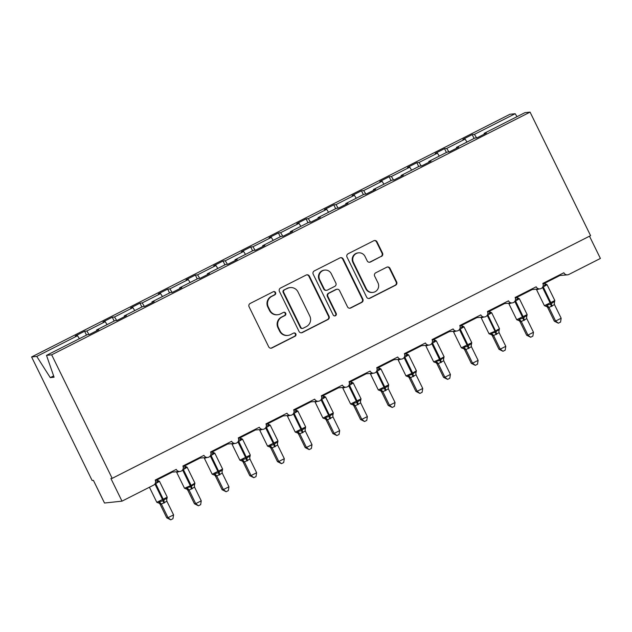 <?xml version="1.0" encoding="UTF-8"?>
<svg xmlns="http://www.w3.org/2000/svg" width="632" height="632" viewBox="0 0 632 632"><rect width="100%" height="100%" fill="white"/><g stroke="black" fill="none" stroke-linecap="round" stroke-linejoin="round"><path stroke-width="0.95" d="M275.552 292.521A1.738 1.698 83.9 0 0 273.269 291.731L250.169 303.455A2.481 2.433 83.9 0 0 249.087 306.781L268.703 346.826A2.481 2.433 83.9 0 0 271.965 347.948L295.065 336.232A1.738 1.698 83.9 0 0 294.117 332.945A1.738 1.698 83.9 0 0 293.54 333.119L290.554 334.636A7.947 7.782 83.9 0 1 280.11 331.042L278.475 327.708A7.947 7.782 83.9 0 1 281.943 317.059L284.929 315.542A1.738 1.698 83.9 0 0 283.981 312.255A1.738 1.698 83.9 0 0 283.405 312.429L280.418 313.946A7.947 7.782 83.9 0 1 269.967 310.352L268.331 307.018A7.947 7.782 83.9 0 1 271.807 296.368L274.794 294.852A1.738 1.698 83.9 0 0 275.552 292.521M277.772 314.728L277.258 314.783A7.947 7.782 83.9 0 1 269.453 310.407L267.818 307.073A7.947 7.782 83.9 0 1 271.286 296.424L274.28 294.907A1.738 1.698 83.9 0 0 273.593 291.613M270.883 348.208A2.481 2.433 83.9 0 0 271.452 348.003L294.552 336.287A1.738 1.698 83.9 0 0 293.864 332.993M287.908 335.418L287.394 335.474A7.947 7.782 83.9 0 1 279.589 331.097L277.954 327.763A7.947 7.782 83.9 0 1 281.43 317.114L284.416 315.597A1.738 1.698 83.9 0 0 283.728 312.303M381.444 256.442A2.481 2.433 83.9 0 0 382.526 253.108L377.028 241.874A2.481 2.433 83.9 0 0 373.757 240.752L348.106 253.764A2.481 2.433 83.9 0 0 347.023 257.098L366.639 297.143A2.481 2.433 83.9 0 0 369.902 298.264L395.561 285.253A2.481 2.433 83.9 0 0 396.643 281.919L389.991 268.347A2.481 2.433 83.9 0 0 386.729 267.225L375.748 272.795A2.481 2.433 83.9 0 0 374.665 276.129L377.968 282.86A6.644 6.502 83.9 0 1 372.856 292.411A6.644 6.502 83.9 0 1 366.331 288.761L353.414 262.391A6.644 6.502 83.9 0 1 358.526 252.84A6.644 6.502 83.9 0 1 365.051 256.489L367.2 260.89A2.481 2.433 83.9 0 0 370.463 262.011L380.93 256.497A2.481 2.433 83.9 0 0 382.012 253.163L376.506 241.93A2.481 2.433 83.9 0 0 374.334 240.547M51.666 354.821L530.066 112.117L524.908 112.67L484.152 133.344L486.356 133.107L477.049 137.831L474.853 138.06L456.47 147.39L458.666 147.153L449.368 151.87L447.164 152.107L428.78 161.436L430.984 161.2L421.678 165.916L419.482 166.153L401.099 175.483L403.295 175.246L393.997 179.962L391.8 180.199L373.417 189.521L375.613 189.292L366.315 194.008L364.111 194.245L345.728 203.567L347.932 203.338L338.626 208.054L336.429 208.291L318.046 217.613L320.242 217.376L310.944 222.101L308.74 222.338L290.357 231.66L292.561 231.423L283.255 236.147L281.058 236.376L262.675 245.706L264.871 245.469L255.573 250.193L253.369 250.422L234.986 259.752L237.19 259.515L227.883 264.231L225.687 264.468L207.304 273.798L209.5 273.561L200.202 278.278L197.998 278.514L179.622 287.844L181.819 287.607L172.512 292.324L170.316 292.561L151.933 301.883L154.137 301.654L144.831 306.37L142.635 306.607L124.251 315.929L126.447 315.7L117.149 320.416L114.945 320.653L96.562 329.975L98.766 329.738L89.46 334.462L87.263 334.699L46.507 355.374L51.666 354.821L112.188 478.353L110.9 478.487L122 501.152L153.56 485.139A3.792 3.713 -96.1 0 0 155.219 480.059L176.257 469.386A3.792 3.713 83.9 0 0 179.986 471.472A3.792 3.713 83.9 0 0 182.901 466.013L203.946 455.34A3.792 3.713 83.9 0 0 207.667 457.426A3.792 3.713 83.9 0 0 210.59 451.967L231.628 441.294A3.792 3.713 83.9 0 0 235.357 443.38A3.792 3.713 83.9 0 0 238.272 437.921L259.317 427.248A3.792 3.713 83.9 0 0 263.038 429.333A3.792 3.713 83.9 0 0 265.961 423.874L286.999 413.202A3.792 3.713 83.9 0 0 290.728 415.287A3.792 3.713 83.9 0 0 293.643 409.828L314.689 399.155A3.792 3.713 83.9 0 0 318.41 401.249A3.792 3.713 83.9 0 0 321.333 395.782L342.37 385.109A3.792 3.713 83.9 0 0 346.099 387.203A3.792 3.713 83.9 0 0 349.014 381.744L370.052 371.063A3.792 3.713 83.9 0 0 373.781 373.157A3.792 3.713 83.9 0 0 376.704 367.698L397.741 357.025A3.792 3.713 83.9 0 0 401.462 359.11A3.792 3.713 83.9 0 0 404.385 353.651L425.423 342.978A3.792 3.713 83.9 0 0 429.152 345.064A3.792 3.713 83.9 0 0 432.067 339.605L453.112 328.932A3.792 3.713 83.9 0 0 456.833 331.018A3.792 3.713 83.9 0 0 459.756 325.559L480.794 314.886A3.792 3.713 83.9 0 0 484.523 316.972A3.792 3.713 83.9 0 0 487.438 311.513L508.483 300.84A3.792 3.713 83.9 0 0 512.204 302.925A3.792 3.713 83.9 0 0 515.127 297.467L536.165 286.794A3.792 3.713 83.9 0 0 539.894 288.887A3.792 3.713 83.9 0 0 542.809 283.42L563.855 272.748A3.792 3.713 83.9 0 0 568.84 274.462L600.4 258.448L589.498 236.202M530.066 112.117L590.58 235.649L112.188 478.353M309.411 276.176A2.481 2.433 83.9 0 0 306.149 275.054L280.497 288.066A2.481 2.433 83.9 0 0 279.415 291.399L299.031 331.445A2.481 2.433 83.9 0 0 302.293 332.566L327.945 319.547A2.481 2.433 83.9 0 0 329.035 316.221L309.411 276.176L308.898 276.231A2.481 2.433 83.9 0 0 306.718 274.849M314.302 270.915L339.953 257.903A2.481 2.433 83.9 0 1 343.216 259.025L362.839 299.07A2.481 2.433 83.9 0 1 361.757 302.404L350.776 307.974A2.481 2.433 83.9 0 1 347.513 306.852L339.558 290.609A2.481 2.433 83.9 0 0 336.287 289.488L329.011 293.177A2.481 2.433 83.9 0 0 327.921 296.511L336.208 313.417A1.738 1.698 83.9 0 1 334.873 315.913A1.738 1.698 83.9 0 1 333.167 314.957L313.219 274.248A2.481 2.433 83.9 0 1 314.302 270.915M484.152 133.344L484.412 134.095M456.47 147.39L456.731 148.141M428.78 161.436L429.041 162.179M401.099 175.483L401.36 176.225M373.417 189.521L373.67 190.272M345.728 203.567L345.988 204.318M318.046 217.613L318.307 218.364M290.357 231.66L290.617 232.41M262.675 245.706L262.936 246.456M234.986 259.752L235.246 260.502M207.304 273.798L207.565 274.549M179.622 287.844L179.875 288.587M151.933 301.883L152.194 302.633M124.251 315.929L124.512 316.679M474.079 138.455L472.207 134.616L462.901 139.34L465.105 139.103L446.721 148.433L448.941 151.917M466.985 142.058L465.105 139.103M446.397 152.502L444.517 148.662L435.219 153.386L437.415 153.149L419.032 162.471L421.26 165.963M439.295 156.104L437.415 153.149M418.716 166.54L416.836 162.708L407.529 167.433L409.733 167.196L391.35 176.518L393.57 180.009M411.614 170.142L409.733 167.196M391.026 180.586L389.146 176.755L379.848 181.471L382.044 181.242L363.661 190.564L365.889 194.056M383.924 184.189L382.044 181.242M363.345 194.632L361.465 190.801L352.158 195.517L354.362 195.288L335.979 204.61L338.199 208.102M356.243 198.235L354.362 195.288M335.655 208.678L333.775 204.847L324.477 209.563L326.673 209.326L308.29 218.656L310.517 222.148M328.553 212.281L326.673 209.326M307.974 222.725L306.093 218.893L296.795 223.61L298.991 223.373L280.608 232.702L282.828 236.186M300.872 226.327L298.991 223.373M280.284 236.771L278.412 232.939L269.106 237.656L271.31 237.419L252.926 246.749L255.146 250.233M273.19 240.373L271.31 237.419M252.603 250.817L250.722 246.978L241.424 251.702L243.62 251.465L225.237 260.795L227.465 264.279M245.5 254.42L243.62 251.465M224.913 264.863L223.041 261.024L213.735 265.748L215.939 265.511L197.555 274.841L199.775 278.325M217.819 268.466L215.939 265.511M197.231 278.902L195.351 275.07L186.053 279.794L188.249 279.557L169.866 288.879L172.094 292.371M190.129 282.504L188.249 279.557M169.55 292.948L167.67 289.116L158.363 293.833L160.567 293.603L142.184 302.925L144.404 306.417M162.448 296.55L160.567 293.603M141.86 306.994L139.98 303.163L130.682 307.879L132.878 307.65L114.495 316.972L116.723 320.464M134.758 310.596L132.878 307.65M114.179 321.04L112.299 317.209L102.992 321.925L105.196 321.688L86.813 331.018L84.617 331.255L75.311 335.971L77.507 335.734L36.759 356.409L31.6 356.962L92.114 480.494L93.402 480.359L104.509 503.025L122 501.152M107.077 324.643L105.196 321.688M96.562 329.975L96.822 330.726M79.395 338.689L77.507 335.734M476.631 137.871L474.403 134.387L472.207 134.616M444.517 148.662L446.721 148.433M416.836 162.708L419.032 162.471M389.146 176.755L391.35 176.518M361.465 190.801L363.661 190.564M333.775 204.847L335.979 204.61M306.093 218.893L308.29 218.656M278.412 232.939L280.608 232.702M250.722 246.978L252.926 246.749M223.041 261.024L225.237 260.795M195.351 275.07L197.555 274.841M167.67 289.116L169.866 288.879M139.98 303.163L142.184 302.925M112.299 317.209L114.495 316.972M517.039 116.659L515.159 113.713L474.403 134.387M515.159 113.713L510 114.258L31.6 356.962M89.033 334.51L86.813 331.018M86.489 335.086L84.617 331.255M46.507 355.374L54.083 377.217L50.276 377.628L36.759 356.409M53.633 375.922L50.276 377.628M179.986 471.472L170.593 472.254M207.667 457.426L198.282 458.208M235.357 443.38L225.964 444.17M263.038 429.333L253.653 430.123M290.728 415.287L281.335 416.077M318.41 401.249L309.024 402.031M346.099 387.203L336.706 387.985M373.781 373.157L364.395 373.939M401.462 359.11L392.077 359.892M429.152 345.064L419.759 345.846M456.833 331.018L447.448 331.8M484.523 316.972L475.13 317.762M512.204 302.925L502.819 303.716M539.894 288.887L530.501 289.669M567.576 274.841L558.19 275.623M301.211 332.827A2.481 2.433 83.9 0 0 301.78 332.622L327.431 319.602A2.481 2.433 83.9 0 0 328.514 316.277L308.898 276.231M284.416 289.97A1.738 1.698 83.9 0 0 283.657 292.3L300.879 327.455A1.738 1.698 83.9 0 0 303.163 328.237L306.315 326.641A7.947 7.782 83.9 0 0 309.783 315.992L298.012 291.96A7.947 7.782 83.9 0 0 287.568 288.374L283.902 290.025A1.738 1.698 83.9 0 0 283.144 292.355L283.657 292.3M302.586 328.411L302.064 328.466A1.738 1.698 83.9 0 1 300.358 327.51L283.144 292.355M290.207 287.584L289.693 287.639A7.947 7.782 83.9 0 0 287.054 288.429L287.568 288.374M283.902 290.025L287.054 288.429M349.693 308.226A2.481 2.433 83.9 0 0 350.262 308.021L361.235 302.452A2.481 2.433 83.9 0 0 362.326 299.126L342.702 259.081A2.481 2.433 83.9 0 0 340.522 257.698M337.117 289.243L336.603 289.298A2.481 2.433 83.9 0 0 335.774 289.543L328.49 293.232A2.481 2.433 83.9 0 0 327.408 296.566L335.695 313.472L336.208 313.417M334.612 315.921A1.738 1.698 83.9 0 0 335.695 313.472M331.294 273.751A6.644 6.502 83.9 0 0 324.777 270.101A6.644 6.502 83.9 0 0 319.666 279.652L324.216 288.942A2.481 2.433 83.9 0 0 327.479 290.064L334.762 286.367A2.481 2.433 83.9 0 0 335.845 283.041L331.294 273.751M324.777 270.101L324.263 270.148A6.644 6.502 83.9 0 0 319.152 279.707L319.666 279.652M326.657 290.309L326.144 290.365A2.481 2.433 83.9 0 1 323.702 288.998L319.152 279.707M369.38 262.264A2.481 2.433 83.9 0 0 369.949 262.067L380.93 256.497M358.526 252.84L358.012 252.887A6.644 6.502 83.9 0 0 352.901 262.446L353.414 262.391M372.856 292.411L372.343 292.466A6.644 6.502 83.9 0 1 365.817 288.808L352.901 262.446M368.819 298.525A2.481 2.433 83.9 0 0 369.388 298.32L395.047 285.308A2.481 2.433 83.9 0 0 396.13 281.975L389.478 268.403A2.481 2.433 83.9 0 0 387.298 267.028M160.101 504.249L166.745 517.821L168.033 517.679L173.571 514.875L166.872 501.2L161.381 504.123L160.117 504.257L159.367 503.285A2.781 2.536 -52.6 0 1 160.117 504.257M173.571 514.875L172.963 518.706L170.751 519.828L168.033 517.679L161.381 504.107M157.96 502.803L158.924 502.701L159.367 501.69L163.151 500.828L154.903 483.993M163.933 503.104A2.781 0.537 63.1 0 1 163.151 500.828L166.508 498.071L166.911 498.593M159.359 503.277L156.807 502.306L167.243 497.179L159.469 481.315L158.103 480.597L158.521 481.758L156.523 481.9M158.521 481.758L156.918 480.344M166.872 501.2L166.508 498.071M161.334 504.004L159.367 501.69M170.751 519.828L166.745 517.821M201.252 500.828L200.652 504.66L198.44 505.782L195.722 503.641L201.252 500.828L194.561 487.154L189.063 490.077L187.799 490.211L187.056 489.239A2.781 2.536 -52.6 0 1 187.799 490.211L194.435 503.775L195.722 503.641L189.071 490.061M185.65 488.757L186.614 488.654L187.048 487.643L190.84 486.782L182.585 469.947M191.622 489.057A2.781 0.537 63.1 0 1 190.84 486.782L194.198 484.025L194.601 484.547M186.006 466.779A2.781 2.536 -52.6 0 1 184.591 466.29L185.784 466.55L186.203 467.712L184.204 467.854M186.203 467.712L184.607 466.305M194.561 487.154L194.198 484.025M189.015 489.958L187.048 487.643M198.44 505.782L194.435 503.775M228.942 486.782L228.334 490.614L226.122 491.736L223.404 489.595L228.942 486.782L222.243 473.107L216.752 476.03L215.488 476.173L214.738 475.193A2.781 2.536 -52.6 0 1 215.488 476.173L222.116 489.729L223.404 489.595L216.752 476.014A2.781 2.654 -168.1 0 0 214.295 474.608L214.738 473.605L218.522 472.736L210.266 455.901M213.332 474.711L214.295 474.608M219.304 475.011A2.781 0.537 63.1 0 1 218.522 472.736L221.879 469.979L222.282 470.5M214.746 475.201L212.178 474.213L222.614 469.094L214.84 453.223L213.474 452.504L213.893 453.665L211.894 453.808M213.893 453.665L212.289 452.259M222.243 473.107L221.879 469.979M216.705 475.92L214.738 473.605M226.122 491.736L222.116 489.729M256.624 472.736L256.023 476.567L253.811 477.689L251.086 475.548L256.624 472.736L249.924 459.061L244.434 461.992L243.17 462.126L242.427 461.147A2.781 2.536 -52.6 0 1 243.17 462.126L249.806 475.683L251.086 475.548L244.442 461.976A2.781 2.654 -168.1 0 0 241.985 460.562L242.419 459.559L246.211 458.69L237.956 441.855M241.013 460.665L241.985 460.562M246.993 460.973A2.781 0.537 63.1 0 1 246.211 458.69L249.569 455.933L249.972 456.454M242.412 461.139L239.86 460.167L250.296 455.048L242.53 439.177L241.163 438.458L241.574 439.619L239.575 439.769M241.574 439.619L239.963 438.205A2.781 2.536 -52.6 0 1 239.963 438.197L239.955 438.197A2.781 2.536 -52.6 0 0 241.377 438.687M249.924 459.061L249.569 455.933M244.387 461.873L242.419 459.559M253.811 477.689L249.806 475.683M270.836 448.064L277.488 461.637L278.775 461.502L284.313 458.69L277.614 445.015L272.123 447.946L270.859 448.08L270.109 447.101A2.781 2.536 -52.6 0 1 270.859 448.08M284.313 458.69L283.705 462.521L281.493 463.643L278.775 461.502L272.123 447.93A2.781 2.654 -168.1 0 0 269.667 446.516L270.109 445.513L273.893 444.652L265.637 427.809M268.703 446.619L269.667 446.516M274.675 446.927A2.781 0.537 63.1 0 1 273.893 444.652L277.25 441.887L277.653 442.408M270.117 447.108L267.549 446.129L277.985 441.002L270.212 425.139L268.845 424.42L269.264 425.581L267.265 425.723M269.264 425.581L267.652 424.159A2.781 2.536 -52.6 0 1 267.644 424.151L267.636 424.151A2.781 2.536 -52.6 0 0 269.058 424.641M277.614 445.015L277.25 441.887M272.076 447.827L270.109 445.513M281.493 463.643L277.488 461.637M311.995 444.652L311.394 448.475L309.182 449.605L306.457 447.456L311.995 444.652L305.296 430.969L299.805 433.9L298.541 434.034L297.798 433.062A2.781 2.536 -52.6 0 1 298.541 434.034L305.177 447.59L306.457 447.456L299.813 433.884M296.384 432.572L297.348 432.47L297.791 431.466L301.583 430.605L293.327 413.763M302.357 432.881A2.781 0.537 63.1 0 1 301.583 430.605L304.932 427.84L305.343 428.37M297.783 433.046L297.806 433.062A2.781 2.536 -52.6 0 0 297.798 433.054L295.231 432.083L305.667 426.956L297.893 411.092L296.534 410.373L296.945 411.535L294.947 411.677M296.945 411.535L295.326 410.105M305.296 430.969L304.932 427.84M299.758 433.781L297.791 431.466M309.182 449.605L305.177 447.59M326.207 419.972L332.859 433.552L334.146 433.41L339.684 430.605L332.985 416.923L327.495 419.853L326.223 419.988L325.48 419.016A2.781 2.536 -52.6 0 1 326.223 419.988M339.684 430.605L339.076 434.437L336.864 435.559L334.146 433.41L327.495 419.838A2.781 2.654 -168.1 0 0 325.038 418.423L325.48 417.42L329.264 416.559L321.009 399.724M324.074 418.526L325.038 418.423M330.046 418.834A2.781 0.537 63.1 0 1 329.264 416.559L332.622 413.794L333.025 414.323M325.488 419.016L322.92 418.036L333.356 412.909L325.583 397.046L324.216 396.327L324.635 397.488L322.636 397.631M324.635 397.488L323.031 396.074A2.781 2.536 -52.6 0 1 323.015 396.067L323.007 396.059M332.985 416.923L332.622 413.794M327.439 419.735L325.48 417.42M336.864 435.559L332.859 433.552M353.896 405.926L360.54 419.506L361.828 419.364L367.366 416.559L360.667 402.876L355.176 405.807L353.912 405.942L353.17 404.97A2.781 2.536 -52.6 0 1 353.17 404.97A2.781 2.536 -52.6 0 1 353.912 405.942M367.366 416.559L366.765 420.391L364.553 421.512L361.828 419.364L355.176 405.791M351.755 404.48L352.719 404.377L353.162 403.374L356.954 402.513L348.698 385.678M357.728 404.788A2.781 0.537 63.1 0 1 356.954 402.513L360.303 399.748L360.714 400.277M353.154 404.954L350.602 403.99L361.038 398.863L353.264 383L351.898 382.281L352.316 383.442L350.318 383.585M352.316 383.442L350.713 382.028M360.667 402.876L360.303 399.748M355.129 405.689L353.162 403.374M364.553 421.512L360.54 419.506M381.578 391.887L388.23 405.46L389.517 405.317L395.055 402.513L388.356 388.838L382.858 391.761L381.594 391.895L380.851 390.924A2.781 2.536 -52.6 0 1 381.594 391.895M395.055 402.513L394.447 406.344L392.235 407.466L389.517 405.317L382.866 391.745A2.781 2.654 -168.1 0 0 380.409 390.339L380.843 389.328L384.635 388.467L376.38 371.632M379.445 390.442L380.409 390.339M385.417 390.742A2.781 0.537 63.1 0 1 384.635 388.467L387.993 385.71L388.396 386.231M380.859 390.932L378.292 389.944L388.727 384.817L380.954 368.954L379.587 368.235L379.998 369.396L377.999 369.538M379.998 369.396L378.402 367.982M388.356 388.838L387.993 385.71M382.81 391.643L380.843 389.328M392.235 407.466L388.23 405.46M409.267 377.841L415.911 391.413L417.199 391.279L422.737 388.467L416.038 374.792L410.547 377.715L409.283 377.849L408.533 376.877A2.781 2.536 -52.6 0 1 409.283 377.849M422.737 388.467L422.129 392.298L419.917 393.42L417.199 391.279L410.547 377.699A2.781 2.654 -168.1 0 0 408.09 376.293L408.533 375.282L412.317 374.421L404.069 357.586M407.127 376.396L408.09 376.293M413.099 376.696A2.781 0.537 63.1 0 1 412.317 374.421L415.674 371.663L416.077 372.185M407.482 354.418A2.781 2.536 -52.6 0 1 406.076 353.928L407.261 354.189L407.687 355.35L405.689 355.492M407.687 355.35L406.084 353.944M416.038 374.792L415.674 371.663M410.5 377.596L408.533 375.282M419.917 393.42L415.911 391.413M450.418 374.421L449.818 378.252L447.606 379.374L444.889 377.233L450.418 374.421L443.727 360.746L438.229 363.669L436.965 363.803L436.222 362.831A2.781 2.536 -52.6 0 1 436.965 363.803L443.601 377.367L444.889 377.233L438.237 363.653M434.808 362.349L435.78 362.247L436.214 361.243L440.006 360.374L431.751 343.539M440.788 362.65A2.781 0.537 63.1 0 1 440.006 360.374L443.364 357.617L443.767 358.139M435.172 340.372A2.781 2.536 -52.6 0 1 433.757 339.882L434.95 340.142L435.369 341.304L433.37 341.446M435.369 341.304L433.773 339.898M443.727 360.746L443.364 357.617M438.181 363.558L436.214 361.243M447.606 379.374L443.601 377.367M464.631 349.749L471.282 363.321L472.57 363.187L478.108 360.374L471.409 346.699L465.918 349.63L464.654 349.765L463.904 348.785A2.781 2.536 -52.6 0 1 464.654 349.765M478.108 360.374L477.5 364.206L475.288 365.328L472.57 363.187L465.918 349.615A2.781 2.654 -168.1 0 0 463.461 348.2L463.904 347.197L467.688 346.328L459.432 329.493M462.498 348.303L463.461 348.2M468.47 348.611A2.781 0.537 63.1 0 1 467.688 346.328L471.045 343.571L471.448 344.092M463.912 348.793L461.344 347.805L471.78 342.686L464.007 326.815L462.64 326.096L463.058 327.257L461.06 327.408M463.058 327.257L461.447 325.843A2.781 2.536 -52.6 0 1 461.439 325.836L461.439 325.836A2.781 2.536 -52.6 0 0 462.853 326.325M471.409 346.699L471.045 343.571M465.871 349.512L463.904 347.197M475.288 365.328L471.282 363.321M490.179 334.257L491.151 334.154L491.585 333.151L495.377 332.29L495.022 331.255L489.026 333.767L491.593 334.739A2.781 2.536 -52.6 0 1 492.336 335.718L498.972 349.275L500.252 349.141L505.79 346.328L499.09 332.653L493.6 335.584L492.336 335.718L491.593 334.747M505.79 346.328L505.189 350.16L502.977 351.281L500.252 349.141L493.608 335.568M496.152 334.565A2.781 0.537 63.1 0 1 495.377 332.29L498.735 329.525L499.138 330.046M496.823 334.225A2.781 0.537 63.1 0 1 496.041 331.95L487.912 315.052L487.248 315.384L495.022 331.255L499.462 328.64L491.688 312.769L490.329 312.058L490.74 313.211L488.741 313.361M490.74 313.211L489.129 311.797A2.781 2.536 -52.6 0 1 489.129 311.789L489.129 311.797A2.781 2.536 -52.6 0 0 490.535 312.279M499.09 332.653L498.735 329.525M493.553 335.466L491.585 333.151M502.977 351.281L498.972 349.275M520.002 321.656L526.654 335.229L527.941 335.094L533.479 332.282L526.78 318.607L521.289 321.538L520.018 321.672L519.275 320.693A2.781 2.536 -52.6 0 1 520.018 321.672M533.479 332.282L532.871 336.113L530.659 337.243L527.941 335.094L521.289 321.522A2.781 2.654 -168.1 0 0 518.832 320.108L519.275 319.105L523.059 318.244L514.803 301.401M517.869 320.211L518.832 320.108M523.841 320.519A2.781 0.537 63.1 0 1 523.059 318.244L526.417 315.479L526.819 316.008M519.283 320.701L516.715 319.721L527.151 314.594L519.378 298.731L518.011 298.012L518.43 299.173L516.431 299.315M518.43 299.173L516.818 297.751A2.781 2.536 -52.6 0 1 516.81 297.751L516.802 297.743A2.781 2.536 -52.6 0 0 518.224 298.233M526.78 318.607L526.417 315.479M521.242 321.419L519.275 319.105M530.659 337.243L526.654 335.229M561.161 318.244L560.56 322.075L558.348 323.197L555.623 321.048L561.161 318.244L554.462 304.561L548.971 307.492L547.707 307.626L546.964 306.654A2.781 2.536 -52.6 0 1 547.707 307.626L554.335 321.19L555.623 321.048L548.979 307.476M545.55 306.165L546.514 306.062L546.957 305.058L550.749 304.197L542.493 287.363M551.523 306.473A2.781 0.537 63.1 0 1 550.749 304.197L554.098 301.432L554.509 301.962M546.972 306.654L544.397 305.675L554.833 300.548L547.059 284.684L545.692 283.966L546.111 285.127L544.113 285.269M546.111 285.127L544.508 283.713M554.462 304.561L554.098 301.432M548.924 307.373L546.957 305.058M558.348 323.197L554.335 321.19M271.286 296.424L271.807 296.368M267.818 307.073L268.331 307.018M269.453 310.407L269.967 310.352M284.416 315.597L284.929 315.542M281.43 317.114L281.943 317.059M277.954 327.763L278.475 327.708M279.589 331.097L280.11 331.042M294.552 336.287L295.065 336.232M271.452 348.003L271.965 347.948M274.28 294.907L274.794 294.852M328.514 316.277L329.035 316.221M327.431 319.602L327.945 319.547M301.78 332.622L302.293 332.566M300.358 327.51L300.879 327.455M342.702 259.081L343.216 259.025M362.326 299.126L362.839 299.07M361.235 302.452L361.757 302.404M350.262 308.021L350.776 307.974M335.774 289.543L336.287 289.488M328.49 293.232L329.011 293.177M327.408 296.566L327.921 296.511M323.702 288.998L324.216 288.942M369.949 262.067L370.463 262.011M365.817 288.808L366.331 288.761M389.478 268.403L389.991 268.347M396.13 281.975L396.643 281.919M395.047 285.308L395.561 285.253M369.388 298.32L369.902 298.264M376.506 241.93L377.028 241.874M382.012 253.163L382.526 253.108M164.596 502.764A2.781 0.537 63.1 0 1 163.822 500.489L155.693 483.591L154.99 483.859M159.469 481.315L155.693 483.591L155.393 483.046M158.316 480.818A2.781 2.536 -52.6 0 1 156.91 480.336L158.095 480.597M166.595 499.746A2.781 2.654 -168.1 0 1 166.627 499.501A2.781 2.654 -168.1 0 1 166.635 499.501A2.781 2.654 -168.1 0 1 167.022 498.593M158.924 502.701A2.781 2.654 -168.1 0 1 161.381 504.123M187.048 489.231L184.497 488.26L191.148 485.416L183.375 469.544L182.68 469.813M179.18 471.559L176.723 472.396L184.497 488.26M192.286 488.726A2.781 0.537 63.1 0 1 191.504 486.45L191.148 485.416L194.933 483.14L187.159 467.269L183.375 469.544L183.075 469.007M194.277 485.7A2.781 2.654 -168.1 0 1 194.316 485.463A2.781 2.654 -168.1 0 1 194.316 485.455A2.781 2.654 -168.1 0 1 194.703 484.547M186.614 488.654A2.781 2.654 -168.1 0 1 189.063 490.077M206.862 457.513L204.405 458.35L212.178 474.213M219.968 474.679A2.781 0.537 63.1 0 1 219.185 472.404L211.064 455.498L210.361 455.767M214.84 453.223L211.064 455.498L210.764 454.961M213.687 452.733A2.781 2.536 -52.6 0 1 212.281 452.243L212.281 452.243A2.781 2.536 -52.6 0 1 212.273 452.243L213.466 452.504M221.958 471.662A2.781 2.654 -168.1 0 1 221.998 471.417A2.781 2.654 -168.1 0 1 221.998 471.409A2.781 2.654 -168.1 0 1 222.393 470.5M234.551 443.467L232.094 444.304L239.86 460.167M247.657 460.633A2.781 0.537 63.1 0 1 246.875 458.358L238.746 441.452L238.051 441.721M242.53 439.177L238.746 441.452L238.446 440.915M249.648 457.615A2.781 2.654 -168.1 0 1 249.687 457.371A2.781 2.654 -168.1 0 1 249.687 457.363A2.781 2.654 -168.1 0 1 250.075 456.454M262.233 429.42L259.776 430.258L267.549 446.129M275.339 446.587A2.781 0.537 63.1 0 1 274.557 444.312L266.435 427.414L265.732 427.674M270.212 425.139L266.435 427.414L266.135 426.869M277.329 443.569A2.781 2.654 -168.1 0 1 277.369 443.324L277.369 443.324A2.781 2.654 -168.1 0 1 277.764 442.408M289.914 415.374L287.457 416.212L295.231 432.083M303.028 432.541A2.781 0.537 63.1 0 1 302.246 430.266L294.117 413.368L293.414 413.628M297.893 411.092L294.117 413.368L293.817 412.822M296.74 410.595A2.781 2.536 -52.6 0 1 295.334 410.113L296.519 410.373M305.019 429.523A2.781 2.654 -168.1 0 1 305.058 429.278L305.058 429.278A2.781 2.654 -168.1 0 1 305.446 428.362M297.348 432.47A2.781 2.654 -168.1 0 1 299.805 433.9M317.604 401.328L315.147 402.165L322.92 418.036M330.71 418.495A2.781 0.537 63.1 0 1 329.928 416.219L321.799 399.321L321.103 399.59M325.583 397.046L321.799 399.321L321.506 398.776M324.429 396.548A2.781 2.536 -52.6 0 1 323.023 396.067L324.208 396.327M332.701 415.477A2.781 2.654 -168.1 0 1 332.74 415.232L332.74 415.232A2.781 2.654 -168.1 0 1 333.135 414.316M345.285 387.29L342.828 388.119L350.602 403.99M358.391 404.448A2.781 0.537 63.1 0 1 357.617 402.173L349.488 385.275L348.785 385.544M353.264 383L349.488 385.275L349.188 384.73M352.111 382.502A2.781 2.536 -52.6 0 1 350.705 382.02L350.697 382.012M360.39 401.431A2.781 2.654 -168.1 0 1 360.43 401.186L360.43 401.186A2.781 2.654 -168.1 0 1 360.817 400.269M352.719 404.377A2.781 2.654 -168.1 0 1 355.176 405.807M372.975 373.243L370.518 374.081L378.292 389.944M386.081 390.402A2.781 0.537 63.1 0 1 385.299 388.127L377.17 371.229L376.475 371.498M380.954 368.954L377.17 371.229L376.87 370.684M379.8 368.456A2.781 2.536 -52.6 0 1 378.386 367.974L379.579 368.235M388.072 387.384A2.781 2.654 -168.1 0 1 388.111 387.139L388.111 387.139A2.781 2.654 -168.1 0 1 388.506 386.231M408.525 376.87L405.973 375.898L412.633 373.054L404.859 357.183L404.156 357.451M400.656 359.197L398.2 360.035L405.973 375.898M413.763 376.364A2.781 0.537 63.1 0 1 412.988 374.081L412.633 373.054L416.409 370.779L408.635 354.908L404.859 357.183L404.559 356.638M415.753 373.338A2.781 2.654 -168.1 0 1 415.793 373.101A2.781 2.654 -168.1 0 1 415.801 373.093A2.781 2.654 -168.1 0 1 416.188 372.185M436.214 362.823L433.663 361.852L440.314 359.008L432.541 343.137L431.846 343.405M428.346 345.151L425.889 345.988L433.663 361.852M441.452 362.318A2.781 0.537 63.1 0 1 440.67 360.043L440.314 359.008L444.091 356.732L436.325 340.861L432.541 343.137L432.241 342.599M443.443 359.3A2.781 2.654 -168.1 0 1 443.482 359.055A2.781 2.654 -168.1 0 1 443.482 359.047A2.781 2.654 -168.1 0 1 443.869 358.139M435.78 362.247A2.781 2.654 -168.1 0 1 438.229 363.669M456.028 331.105L453.571 331.942L461.344 347.805M469.134 348.272A2.781 0.537 63.1 0 1 468.352 345.996L460.23 329.09L459.527 329.359M464.007 326.815L460.23 329.09L459.93 328.553M471.124 345.254A2.781 2.654 -168.1 0 1 471.164 345.009A2.781 2.654 -168.1 0 1 471.164 345.001A2.781 2.654 -168.1 0 1 471.559 344.092M483.717 317.059L481.252 317.896L489.026 333.767M491.688 312.769L487.912 315.052L487.612 314.507M498.814 331.208A2.781 2.654 -168.1 0 1 498.853 330.963L498.853 330.963A2.781 2.654 -168.1 0 1 499.241 330.046M491.151 334.154A2.781 2.654 -168.1 0 1 493.6 335.584M511.399 303.012L508.942 303.85L516.715 319.721M524.505 320.179A2.781 0.537 63.1 0 1 523.723 317.904L515.601 301.006L514.898 301.267M519.378 298.731L515.601 301.006L515.301 300.461M526.496 317.161A2.781 2.654 -168.1 0 1 526.535 316.916L526.535 316.916A2.781 2.654 -168.1 0 1 526.93 316M539.08 288.966L536.623 289.804L544.397 305.675M552.186 306.133A2.781 0.537 63.1 0 1 551.412 303.858L543.283 286.96L542.58 287.228M547.059 284.684L543.283 286.96L542.983 286.415M545.906 284.187A2.781 2.536 -52.6 0 1 544.5 283.705L545.685 283.966M554.185 303.115A2.781 2.654 -168.1 0 1 554.225 302.87L554.225 302.87A2.781 2.654 -168.1 0 1 554.612 301.954M546.514 306.062A2.781 2.654 -168.1 0 1 548.971 307.492M155.464 480.691L171.944 472.333M183.146 466.645L199.633 458.287M210.835 452.599L227.315 444.241M238.517 438.553L254.996 430.195M266.206 424.507L282.686 416.148M293.888 410.468L310.367 402.102M321.577 396.422L338.057 388.056M349.259 382.376L365.738 374.018M376.941 368.33L393.428 359.971M404.63 354.283L421.109 345.925M432.312 340.237L448.791 331.879M460.001 326.191L476.481 317.833M487.683 312.145L504.162 303.787M515.372 298.107L531.852 289.74M543.054 284.06L559.533 275.694M156.807 502.306L149.429 487.24M167.243 497.179L166.635 499.501M194.933 483.14L194.277 485.818M176.589 471.835L176.723 472.396M185.792 466.55L187.159 467.269M222.614 469.094L221.998 471.409M204.27 457.789L204.405 458.35M250.296 455.048L249.648 457.726M231.96 443.743L232.094 444.304M241.148 438.466L239.963 438.205M277.985 441.002L277.337 443.68M259.641 429.697L259.776 430.258M268.837 424.42L267.652 424.159M305.667 426.956L305.019 429.634M287.331 415.651L287.457 416.212M333.356 412.909L332.709 415.587M315.012 401.604L315.147 402.165M361.038 398.863L360.39 401.541M342.702 387.566L342.828 388.119M351.89 382.281L350.705 382.02M388.727 384.817L388.08 387.503M370.384 373.52L370.518 374.081M416.409 370.779L415.801 373.093M398.073 359.474L398.2 360.035M407.269 354.189L408.635 354.908M444.091 356.732L443.443 359.411M425.755 345.428L425.889 345.988M434.958 340.142L436.325 340.861M471.78 342.686L471.132 345.364M453.436 331.381L453.571 331.942M462.632 326.104L461.447 325.843M499.462 328.64L498.814 331.318M481.126 317.335L481.252 317.896M490.313 312.058L489.129 311.797M527.151 314.594L526.503 317.272M508.807 303.289L508.942 303.85M518.003 298.012L516.818 297.751M554.833 300.548L554.185 303.226M536.497 289.243L536.623 289.804"/></g></svg>
